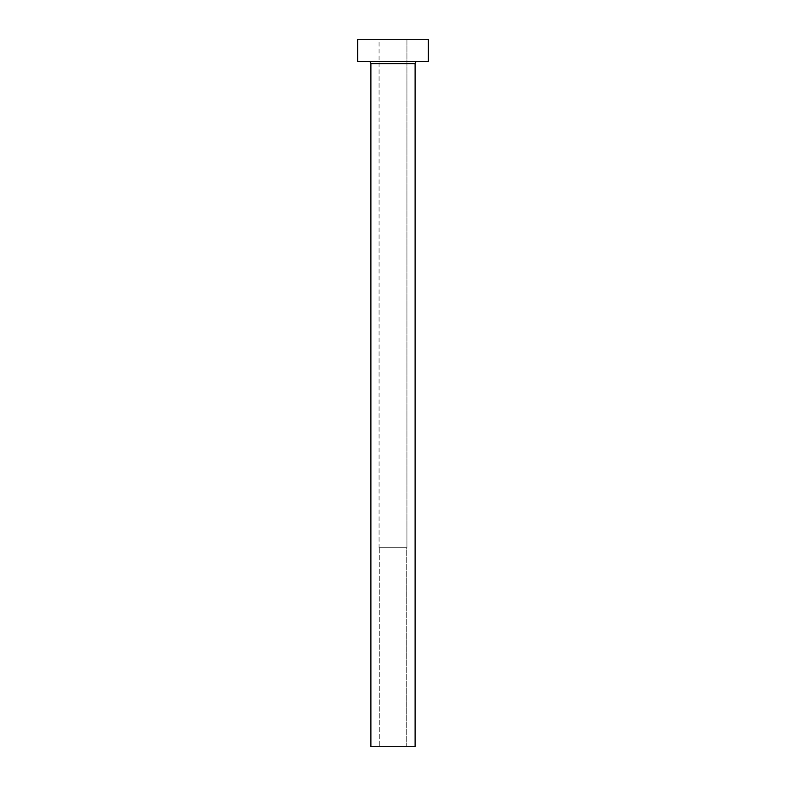 <?xml version="1.0" encoding="UTF-8"?>
<svg xmlns="http://www.w3.org/2000/svg" width="786" height="786" viewBox="0 0 786 786"><rect width="100%" height="100%" fill="white"/><g stroke="black" fill="none" stroke-linecap="round" stroke-linejoin="round"><path stroke-width="0.59" stroke-dasharray="3.93 2.95" d="M406.264 746.7L379.736 746.7L379.736 547.744L406.264 547.744L406.264 746.7L393 746.7L415.106 746.7L370.894 746.7L406.264 746.7L406.264 547.744L379.078 547.744L406.008 547.744L379.736 547.744L379.736 746.7L406.264 746.7M406.932 547.744L379.068 547.744L379.068 39.3L406.932 39.3L406.932 547.744L406.932 39.3L393 39.3L428.37 39.3L357.63 39.3L406.932 39.3L379.068 39.3L379.068 547.744L406.932 547.744M417.317 61.406L357.63 61.406L417.317 61.406M370.894 63.617L415.106 63.617L370.894 63.617M406.922 547.744L395.722 547.744L406.922 547.744"/><path stroke-width="1.18" d="M415.106 63.617A2.211 2.211 0 0 1 417.317 61.406A2.211 2.211 0 0 0 415.106 63.617L370.894 63.617L370.894 746.7L415.106 746.7L415.106 63.617L415.106 746.7L370.894 746.7L370.894 63.617A2.211 2.211 0 0 0 368.683 61.406A2.211 2.211 0 0 1 370.894 63.617L415.106 63.617M357.63 39.3L357.63 61.406L428.37 61.406L428.37 39.3L357.63 39.3L357.63 61.406L428.37 61.406L428.37 39.3L357.63 39.3"/></g></svg>
